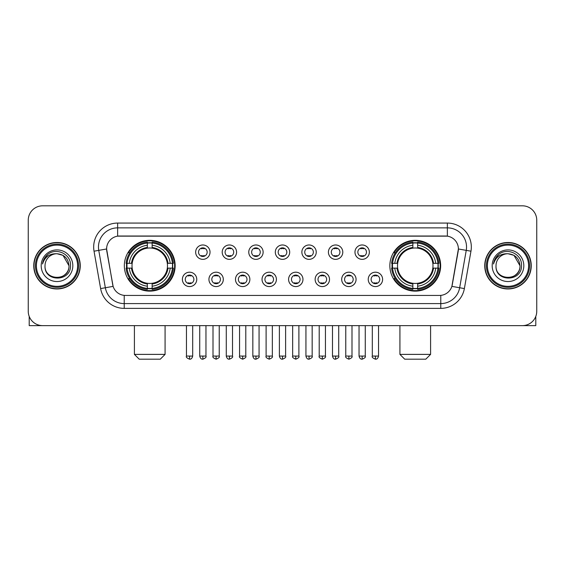 <?xml version="1.0" encoding="UTF-8"?>
<svg xmlns="http://www.w3.org/2000/svg" width="565" height="565" viewBox="0 0 565 565"><rect width="100%" height="100%" fill="white"/><g stroke="black" fill="none" stroke-linecap="round" stroke-linejoin="round"><path stroke-width="0.85" d="M389.857 265.727A25.404 25.404 0 0 0 415.254 291.123A25.404 25.404 0 0 0 440.658 265.727A25.404 25.404 0 0 0 415.254 240.323A25.404 25.404 0 0 0 389.857 265.727M124.342 265.727A25.404 25.404 0 0 0 149.746 291.123A25.404 25.404 0 0 0 175.143 265.727A25.404 25.404 0 0 0 149.746 240.323A25.404 25.404 0 0 0 124.342 265.727M196.761 279.385A7.19 7.19 0 0 1 189.572 286.575A7.19 7.19 0 0 1 182.382 279.385A7.19 7.19 0 0 1 189.572 272.196A7.19 7.19 0 0 1 196.761 279.385M185.256 279.385A4.315 4.315 0 0 0 189.572 283.701A4.315 4.315 0 0 0 193.887 279.385A4.315 4.315 0 0 0 189.572 275.07A4.315 4.315 0 0 0 185.256 279.385M223.309 279.385A7.19 7.19 0 0 1 216.12 286.575A7.19 7.19 0 0 1 208.93 279.385A7.19 7.19 0 0 1 216.12 272.196A7.19 7.19 0 0 1 223.309 279.385M211.811 279.385A4.315 4.315 0 0 0 216.12 283.701A4.315 4.315 0 0 0 220.435 279.385A4.315 4.315 0 0 0 216.12 275.07A4.315 4.315 0 0 0 211.811 279.385M249.864 279.385A7.19 7.19 0 0 1 242.675 286.575A7.19 7.19 0 0 1 235.485 279.385A7.19 7.19 0 0 1 242.675 272.196A7.19 7.19 0 0 1 249.864 279.385M238.359 279.385A4.315 4.315 0 0 0 242.675 283.701A4.315 4.315 0 0 0 246.99 279.385A4.315 4.315 0 0 0 242.675 275.07A4.315 4.315 0 0 0 238.359 279.385M276.412 279.385A7.19 7.19 0 0 1 269.223 286.575A7.19 7.19 0 0 1 262.033 279.385A7.19 7.19 0 0 1 269.223 272.196A7.19 7.19 0 0 1 276.412 279.385M264.914 279.385A4.315 4.315 0 0 0 269.223 283.701A4.315 4.315 0 0 0 273.538 279.385A4.315 4.315 0 0 0 269.223 275.07A4.315 4.315 0 0 0 264.914 279.385M302.967 279.385A7.19 7.19 0 0 1 295.778 286.575A7.19 7.19 0 0 1 288.588 279.385A7.19 7.19 0 0 1 295.778 272.196A7.19 7.19 0 0 1 302.967 279.385M291.462 279.385A4.315 4.315 0 0 0 295.778 283.701A4.315 4.315 0 0 0 300.086 279.385A4.315 4.315 0 0 0 295.778 275.07A4.315 4.315 0 0 0 291.462 279.385M329.515 279.385A7.19 7.19 0 0 1 322.325 286.575A7.19 7.19 0 0 1 315.136 279.385A7.19 7.19 0 0 1 322.325 272.196A7.19 7.19 0 0 1 329.515 279.385M318.01 279.385A4.315 4.315 0 0 0 322.325 283.701A4.315 4.315 0 0 0 326.641 279.385A4.315 4.315 0 0 0 322.325 275.07A4.315 4.315 0 0 0 318.01 279.385M356.07 279.385A7.19 7.19 0 0 1 348.88 286.575A7.19 7.19 0 0 1 341.691 279.385A7.19 7.19 0 0 1 348.88 272.196A7.19 7.19 0 0 1 356.07 279.385M344.565 279.385A4.315 4.315 0 0 0 348.88 283.701A4.315 4.315 0 0 0 353.189 279.385A4.315 4.315 0 0 0 348.88 275.07A4.315 4.315 0 0 0 344.565 279.385M382.618 279.385A7.19 7.19 0 0 1 375.428 286.575A7.19 7.19 0 0 1 368.239 279.385A7.19 7.19 0 0 1 375.428 272.196A7.19 7.19 0 0 1 382.618 279.385M371.113 279.385A4.315 4.315 0 0 0 375.428 283.701A4.315 4.315 0 0 0 379.744 279.385A4.315 4.315 0 0 0 375.428 275.07A4.315 4.315 0 0 0 371.113 279.385M210.032 252.16A7.19 7.19 0 0 1 202.849 259.349A7.19 7.19 0 0 1 195.66 252.16A7.19 7.19 0 0 1 202.849 244.977A7.19 7.19 0 0 1 210.032 252.16M198.534 252.16A4.315 4.315 0 0 0 202.849 256.475A4.315 4.315 0 0 0 207.157 252.16A4.315 4.315 0 0 0 202.849 247.851A4.315 4.315 0 0 0 198.534 252.16M236.587 252.16A7.19 7.19 0 0 1 229.397 259.349A7.19 7.19 0 0 1 222.207 252.16A7.19 7.19 0 0 1 229.397 244.977A7.19 7.19 0 0 1 236.587 252.16M225.082 252.16A4.315 4.315 0 0 0 229.397 256.475A4.315 4.315 0 0 0 233.712 252.16A4.315 4.315 0 0 0 229.397 247.851A4.315 4.315 0 0 0 225.082 252.16M263.135 252.16A7.19 7.19 0 0 1 255.952 259.349A7.19 7.19 0 0 1 248.762 252.16A7.19 7.19 0 0 1 255.952 244.977A7.19 7.19 0 0 1 263.135 252.16M251.637 252.16A4.315 4.315 0 0 0 255.952 256.475A4.315 4.315 0 0 0 260.26 252.16A4.315 4.315 0 0 0 255.952 247.851A4.315 4.315 0 0 0 251.637 252.16M289.69 252.16A7.19 7.19 0 0 1 282.5 259.349A7.19 7.19 0 0 1 275.31 252.16A7.19 7.19 0 0 1 282.5 244.977A7.19 7.19 0 0 1 289.69 252.16M278.185 252.16A4.315 4.315 0 0 0 282.5 256.475A4.315 4.315 0 0 0 286.815 252.16A4.315 4.315 0 0 0 282.5 247.851A4.315 4.315 0 0 0 278.185 252.16M316.238 252.16A7.19 7.19 0 0 1 309.048 259.349A7.19 7.19 0 0 1 301.865 252.16A7.19 7.19 0 0 1 309.048 244.977A7.19 7.19 0 0 1 316.238 252.16M304.74 252.16A4.315 4.315 0 0 0 309.048 256.475A4.315 4.315 0 0 0 313.363 252.16A4.315 4.315 0 0 0 309.048 247.851A4.315 4.315 0 0 0 304.74 252.16M342.793 252.16A7.19 7.19 0 0 1 335.603 259.349A7.19 7.19 0 0 1 328.413 252.16A7.19 7.19 0 0 1 335.603 244.977A7.19 7.19 0 0 1 342.793 252.16M331.288 252.16A4.315 4.315 0 0 0 335.603 256.475A4.315 4.315 0 0 0 339.918 252.16A4.315 4.315 0 0 0 335.603 247.851A4.315 4.315 0 0 0 331.288 252.16M369.341 252.16A7.19 7.19 0 0 1 362.151 259.349A7.19 7.19 0 0 1 354.968 252.16A7.19 7.19 0 0 1 362.151 244.977A7.19 7.19 0 0 1 369.341 252.16M357.843 252.16A4.315 4.315 0 0 0 362.151 256.475A4.315 4.315 0 0 0 366.466 252.16A4.315 4.315 0 0 0 362.151 247.851A4.315 4.315 0 0 0 357.843 252.16M100.626 288.581L94.037 251.199A23.963 23.963 0 0 1 117.633 223.069L447.367 223.069A23.963 23.963 0 0 1 470.963 251.199L464.374 288.581A23.963 23.963 0 0 1 440.778 308.377L124.222 308.377A23.963 23.963 0 0 1 100.626 288.581L113.12 286.377L106.806 251.199A12.939 12.939 0 0 1 119.547 236.015L445.453 236.015A12.939 12.939 0 0 1 458.194 251.199L452.275 284.746A12.939 12.939 0 0 1 439.535 295.439L125.465 295.439A12.939 12.939 0 0 1 112.725 284.746L106.608 248.981L98.755 250.366A19.168 19.168 0 0 1 117.633 227.864L447.367 227.864A19.168 19.168 0 0 1 466.245 250.366L459.656 287.747A19.168 19.168 0 0 1 440.778 303.589L124.222 303.589A19.168 19.168 0 0 1 105.344 287.747L98.755 250.366A19.168 19.168 0 0 1 98.465 247.032M126.624 268.121A23.243 23.243 0 0 1 126.624 263.332M392.138 268.121A23.243 23.243 0 0 1 392.138 263.332M33.759 265.727A23.243 23.243 0 0 0 57.009 288.969A23.243 23.243 0 0 0 80.251 265.727A23.243 23.243 0 0 0 57.009 242.484A23.243 23.243 0 0 0 33.759 265.727M484.749 265.727A23.243 23.243 0 0 0 507.992 288.969A23.243 23.243 0 0 0 531.241 265.727A23.243 23.243 0 0 0 507.992 242.484A23.243 23.243 0 0 0 484.749 265.727M117.633 223.069L117.633 236.156L447.367 236.156L447.367 223.069M106.608 248.953L106.75 247.032M439.535 295.439L125.465 295.439M470.963 251.199L458.392 248.981L451.88 286.377L464.374 288.581M452.275 284.746L452.198 285.156M112.802 285.156L112.725 284.746M536.75 220.195A14.379 14.379 0 0 0 522.371 205.815L42.629 205.815A14.379 14.379 0 0 0 28.25 220.195L28.25 311.259A14.379 14.379 0 0 0 42.629 325.631L522.371 325.631A14.379 14.379 0 0 0 536.75 311.259L536.75 220.195L536.75 311.259M28.25 220.195L28.25 311.259M522.371 205.815L42.629 205.815M42.629 325.631L522.371 325.631M29.21 316.421L29.21 325.631L84.806 325.631M77.617 265.727A20.608 20.608 0 0 0 57.009 245.118A20.608 20.608 0 0 0 36.4 265.727A20.608 20.608 0 0 0 57.009 286.335A20.608 20.608 0 0 0 77.617 265.727M78.57 265.727A21.569 21.569 0 0 0 57.009 244.158A21.569 21.569 0 0 0 35.44 265.727A21.569 21.569 0 0 0 57.009 287.295A21.569 21.569 0 0 0 78.57 265.727M80.011 265.727A23.003 23.003 0 0 0 57.009 242.724A23.003 23.003 0 0 0 33.999 265.727A23.003 23.003 0 0 0 57.009 288.729A23.003 23.003 0 0 0 80.011 265.727M68.987 265.727C68.273 258.445 64.283 254.455 57.009 253.742L62.998 255.352L68.987 265.727L62.998 255.352L57.009 253.742L62.998 255.352L68.987 265.727L62.998 255.352L57.009 253.742L62.998 255.352L68.987 265.727C69.721 281.179 44.289 281.179 45.023 265.727C43.957 282.352 71.063 281.984 70.498 265.727C71.388 254.314 56.436 247.06 47.82 254.412C44.812 256.92 43.053 260.112 42.537 263.982C44.797 256.849 49.621 253.431 57.009 253.742L62.998 255.352L68.987 265.727C69.721 281.179 44.289 281.179 45.023 265.727C44.289 281.179 69.721 281.179 68.987 265.727C69.721 281.179 44.289 281.179 45.023 265.727C44.289 281.179 69.721 281.179 68.987 265.727C69.721 281.179 44.289 281.179 45.023 265.727C44.289 281.179 69.721 281.179 68.987 265.727C69.721 281.179 44.289 281.179 45.023 265.727C44.289 281.179 69.721 281.179 68.987 265.727C69.721 281.179 44.289 281.179 45.023 265.727C44.289 281.179 69.721 281.179 68.987 265.727C69.721 281.179 44.289 281.179 45.023 265.727C44.289 281.179 69.721 281.179 68.987 265.727C69.721 281.179 44.289 281.179 45.023 265.727A11.985 11.985 0 0 1 57.009 253.742L62.998 255.352L68.987 265.727C69.467 275.028 57.51 281.201 50.214 275.593M41.189 265.727A15.813 15.813 0 0 0 57.009 281.54A15.813 15.813 0 0 0 72.821 265.727A15.813 15.813 0 0 0 57.009 249.907A15.813 15.813 0 0 0 41.189 265.727M47.813 254.412L44.282 258.615M44.063 259.024L44.381 258.445L44.063 259.024M160.291 359.185L139.202 359.185L134.406 354.389L165.079 354.389L160.291 359.185M167.311 268.121A17.734 17.734 0 0 0 152.14 248.155L152.14 248.155A17.734 17.734 0 0 0 132.175 268.121A17.734 17.734 0 0 0 167.311 268.121L168.024 268.121L167.311 268.121A17.734 17.734 0 0 1 152.14 283.298L152.14 286.194A20.608 20.608 0 0 0 170.213 268.121L173.391 268.121A23.772 23.772 0 0 1 152.14 289.379L152.14 288.411A22.812 22.812 0 0 0 172.431 268.121M127.104 268.121A22.762 22.762 0 0 1 127.104 263.332M152.14 243.084A22.762 22.762 0 0 0 147.345 243.084M172.382 263.332A22.762 22.762 0 0 1 172.382 268.121M173.391 263.332A23.772 23.772 0 0 0 152.14 242.074L152.14 243.042A22.812 22.812 0 0 1 172.431 263.332L173.391 263.332M126.094 268.121A23.772 23.772 0 0 0 147.345 289.379L147.345 288.411A22.812 22.812 0 0 1 127.054 268.121L126.094 268.121M172.431 263.332L170.213 263.332A20.608 20.608 0 0 0 152.14 245.259L152.14 243.042M152.14 288.411L152.14 286.194M127.054 268.121L129.272 268.121A20.608 20.608 0 0 0 147.345 286.194L147.345 288.411M152.14 245.259L152.14 247.449A18.433 18.433 0 0 1 168.024 263.332L170.213 263.332M170.213 268.121L168.024 268.121A18.433 18.433 0 0 1 152.14 284.004M147.345 286.194L147.345 283.298A17.734 17.734 0 0 1 132.175 268.121L129.272 268.121M167.311 263.332L168.024 263.332M152.14 288.362A22.762 22.762 0 0 1 147.345 288.362M147.345 242.074A23.772 23.772 0 0 0 126.094 263.332L127.054 263.332A22.812 22.812 0 0 1 147.345 243.042L147.345 242.074M147.345 243.042L147.345 245.259A20.608 20.608 0 0 0 129.272 263.332L127.054 263.332M147.345 248.127L147.345 245.259M129.272 263.332L131.468 263.332A18.433 18.433 0 0 1 147.345 247.449M147.345 283.298L147.345 284.004A18.433 18.433 0 0 1 131.468 268.121M129.802 252.788L128.446 252.788A24.924 24.924 0 0 1 174.663 265.727A24.924 24.924 0 0 1 128.446 278.665L129.802 278.665M425.798 359.185L404.709 359.185L399.921 354.389L430.594 354.389L425.798 359.185M432.825 268.121A17.734 17.734 0 0 0 417.655 248.155L417.655 248.155A17.734 17.734 0 0 0 397.689 268.121A17.734 17.734 0 0 0 432.825 268.121L433.532 268.121L432.825 268.121A17.734 17.734 0 0 1 417.655 283.298L417.655 286.194A20.608 20.608 0 0 0 435.728 268.121L438.906 268.121A23.772 23.772 0 0 1 417.655 289.379L417.655 288.411A22.812 22.812 0 0 0 437.946 268.121M392.618 268.121A22.762 22.762 0 0 1 392.618 263.332M417.655 243.084A22.762 22.762 0 0 0 412.86 243.084M437.896 263.332A22.762 22.762 0 0 1 437.896 268.121M438.906 263.332A23.772 23.772 0 0 0 417.655 242.074L417.655 243.042A22.812 22.812 0 0 1 437.946 263.332L438.906 263.332M391.609 268.121A23.772 23.772 0 0 0 412.86 289.379L412.86 288.411A22.812 22.812 0 0 1 392.569 268.121L391.609 268.121M437.946 263.332L435.728 263.332A20.608 20.608 0 0 0 417.655 245.259L417.655 243.042M417.655 288.411L417.655 286.194M392.569 268.121L394.787 268.121A20.608 20.608 0 0 0 412.86 286.194L412.86 288.411M417.655 245.259L417.655 247.449A18.433 18.433 0 0 1 433.532 263.332L435.728 263.332M435.728 268.121L433.532 268.121A18.433 18.433 0 0 1 417.655 284.004M412.86 286.194L412.86 283.298A17.734 17.734 0 0 1 397.689 268.121L394.787 268.121M432.825 263.332L433.532 263.332M417.655 288.362A22.762 22.762 0 0 1 412.86 288.362M412.86 242.074A23.772 23.772 0 0 0 391.609 263.332L392.569 263.332A22.812 22.812 0 0 1 412.86 243.042L412.86 242.074M412.86 243.042L412.86 245.259A20.608 20.608 0 0 0 394.787 263.332L392.569 263.332M412.86 248.127L412.86 245.259M394.787 263.332L396.976 263.332A18.433 18.433 0 0 1 412.86 247.449M412.86 283.298L412.86 284.004A18.433 18.433 0 0 1 396.976 268.121M395.316 252.788L393.96 252.788A24.924 24.924 0 0 1 440.177 265.727A24.924 24.924 0 0 1 393.96 278.665L395.316 278.665M201.408 256.228L201.408 255.549A3.68 3.68 0 0 0 204.283 255.549L204.283 256.228M204.283 248.099L204.283 248.777A3.68 3.68 0 0 0 201.408 248.777L201.408 248.099M227.956 256.228L227.956 255.549A3.68 3.68 0 0 0 230.838 255.549L230.838 256.228M230.838 248.099L230.838 248.777A3.68 3.68 0 0 0 227.956 248.777L227.956 248.099M254.511 256.228L254.511 255.549A3.68 3.68 0 0 0 257.386 255.549L257.386 256.228M257.386 248.099L257.386 248.777A3.68 3.68 0 0 0 254.511 248.777L254.511 248.099M281.059 256.228L281.059 255.549A3.68 3.68 0 0 0 283.941 255.549L283.941 256.228M283.941 248.099L283.941 248.777A3.68 3.68 0 0 0 281.059 248.777L281.059 248.099M307.614 256.228L307.614 255.549A3.68 3.68 0 0 0 310.489 255.549L310.489 256.228M310.489 248.099L310.489 248.777A3.68 3.68 0 0 0 307.614 248.777L307.614 248.099M334.162 256.228L334.162 255.549A3.68 3.68 0 0 0 337.044 255.549L337.044 256.228M337.044 248.099L337.044 248.777A3.68 3.68 0 0 0 334.162 248.777L334.162 248.099M360.717 256.228L360.717 255.549A3.68 3.68 0 0 0 363.592 255.549L363.592 256.228M363.592 248.099L363.592 248.777A3.68 3.68 0 0 0 360.717 248.777L360.717 248.099M188.131 283.453L188.131 282.768A3.68 3.68 0 0 0 191.005 282.768L191.005 283.453M191.005 275.317L191.005 276.002A3.68 3.68 0 0 0 188.131 276.002L188.131 275.317M214.686 283.453L214.686 282.768A3.68 3.68 0 0 0 217.56 282.768L217.56 283.453M217.56 275.317L217.56 276.002A3.68 3.68 0 0 0 214.686 276.002L214.686 275.317M241.234 283.453L241.234 282.768A3.68 3.68 0 0 0 244.108 282.768L244.108 283.453M244.108 275.317L244.108 276.002A3.68 3.68 0 0 0 241.234 276.002L241.234 275.317M267.789 283.453L267.789 282.768A3.68 3.68 0 0 0 270.663 282.768L270.663 283.453M270.663 275.317L270.663 276.002A3.68 3.68 0 0 0 267.789 276.002L267.789 275.317M294.337 283.453L294.337 282.768A3.68 3.68 0 0 0 297.211 282.768L297.211 283.453M297.211 275.317L297.211 276.002A3.68 3.68 0 0 0 294.337 276.002L294.337 275.317M320.892 283.453L320.892 282.768A3.68 3.68 0 0 0 323.766 282.768L323.766 283.453M323.766 275.317L323.766 276.002A3.68 3.68 0 0 0 320.892 276.002L320.892 275.317M347.44 283.453L347.44 282.768A3.68 3.68 0 0 0 350.314 282.768L350.314 283.453M350.314 275.317L350.314 276.002A3.68 3.68 0 0 0 347.44 276.002L347.44 275.317M373.995 283.453L373.995 282.768A3.68 3.68 0 0 0 376.869 282.768L376.869 283.453M376.869 275.317L376.869 276.002A3.68 3.68 0 0 0 373.995 276.002L373.995 275.317M535.789 316.421L535.789 325.631L480.194 325.631M528.6 265.727A20.608 20.608 0 0 0 507.992 245.118A20.608 20.608 0 0 0 487.383 265.727A20.608 20.608 0 0 0 507.992 286.335A20.608 20.608 0 0 0 528.6 265.727M529.56 265.727A21.569 21.569 0 0 0 507.992 244.158A21.569 21.569 0 0 0 486.43 265.727A21.569 21.569 0 0 0 507.992 287.295A21.569 21.569 0 0 0 529.56 265.727M531.001 265.727A23.003 23.003 0 0 0 507.992 242.724A23.003 23.003 0 0 0 484.989 265.727A23.003 23.003 0 0 0 507.992 288.729A23.003 23.003 0 0 0 531.001 265.727M496.014 265.727A11.985 11.985 0 0 1 507.992 253.742L513.988 255.352L519.977 265.727L513.988 255.352L507.992 253.742L513.988 255.352L519.977 265.727L513.988 255.352L507.992 253.742L513.988 255.352L519.977 265.727L513.988 255.352L507.992 253.742L513.988 255.352L519.977 265.727C520.711 281.179 495.279 281.179 496.014 265.727C494.947 282.352 522.053 281.984 521.488 265.727C522.378 254.314 507.427 247.06 498.81 254.412C495.802 256.92 494.043 260.112 493.52 263.982C495.78 256.849 500.604 253.431 507.992 253.742L513.988 255.352L519.977 265.727C520.711 281.179 495.279 281.179 496.014 265.727C495.279 281.179 520.711 281.179 519.977 265.727C520.711 281.179 495.279 281.179 496.014 265.727C495.279 281.179 520.711 281.179 519.977 265.727C520.711 281.179 495.279 281.179 496.014 265.727C495.279 281.179 520.711 281.179 519.977 265.727C520.711 281.179 495.279 281.179 496.014 265.727C495.279 281.179 520.711 281.179 519.977 265.727C520.711 281.179 495.279 281.179 496.014 265.727C495.279 281.179 520.711 281.179 519.977 265.727C520.457 275.028 508.493 281.201 501.197 275.593M507.992 253.742C515.273 254.455 519.263 258.445 519.977 265.727M492.179 265.727A15.813 15.813 0 0 0 507.992 281.54A15.813 15.813 0 0 0 523.812 265.727A15.813 15.813 0 0 0 507.992 249.907A15.813 15.813 0 0 0 492.179 265.727M498.803 254.412L495.272 258.615M495.053 259.024L495.371 258.445M440.778 295.382L440.778 308.377M124.222 308.377L124.222 295.382M94.037 251.199L98.755 250.366M147.345 288.581A22.981 22.981 0 0 0 152.14 288.581M172.6 268.121A22.981 22.981 0 0 0 172.6 263.332M152.14 242.872A22.981 22.981 0 0 0 147.345 242.872M412.86 288.581A22.981 22.981 0 0 0 417.655 288.581M438.108 268.121A22.981 22.981 0 0 0 438.108 263.332M417.655 242.872A22.981 22.981 0 0 0 412.86 242.872M202.849 356.07L199.728 356.07C200.271 358.288 201.317 359.326 202.849 359.185L202.849 356.07L205.964 356.07L205.964 325.631M229.397 356.07L226.282 356.07C226.826 358.288 227.864 359.326 229.397 359.185L229.397 356.07L232.512 356.07L232.512 325.631M255.952 356.07L252.83 356.07C253.374 358.288 254.412 359.326 255.952 359.185L255.952 356.07L259.067 356.07L259.067 325.631M282.5 356.07L279.385 356.07C279.929 358.288 280.967 359.326 282.5 359.185L282.5 356.07L285.615 356.07L285.615 325.631M309.048 356.07L305.933 356.07C306.477 358.288 307.515 359.326 309.048 359.185L309.048 356.07L312.17 356.07L312.17 325.631M335.603 356.07L332.488 356.07C333.032 358.288 334.07 359.326 335.603 359.185L335.603 356.07L338.718 356.07L338.718 325.631M362.151 356.07L359.036 356.07C359.58 358.288 360.618 359.326 362.151 359.185L362.151 356.07L365.273 356.07L365.273 325.631M189.572 356.07L186.457 356.07C185.821 357.066 186.86 358.104 189.572 359.185L189.572 356.07L192.686 356.07L192.686 325.631M216.12 356.07L213.005 356.07C212.376 357.066 213.415 358.104 216.12 359.185L216.12 356.07L219.234 356.07L219.234 325.631M242.675 356.07L239.56 356.07C238.924 357.066 239.963 358.104 242.675 359.185L242.675 356.07L245.789 356.07L245.789 325.631M269.223 356.07L266.108 356.07C265.479 357.066 266.518 358.104 269.223 359.185L269.223 356.07L272.337 356.07L272.337 325.631M295.778 356.07L292.663 356.07C292.027 357.066 293.065 358.104 295.778 359.185L295.778 356.07L298.892 356.07L298.892 325.631M322.325 356.07L319.211 356.07C318.582 357.066 319.621 358.104 322.325 359.185L322.325 356.07L325.44 356.07L325.44 325.631M348.88 356.07L345.766 356.07C345.13 357.066 346.168 358.104 348.88 359.185L348.88 356.07L351.995 356.07L351.995 325.631M375.428 356.07L372.314 356.07C371.685 357.066 372.723 358.104 375.428 359.185L375.428 356.07L378.543 356.07L378.543 325.631M165.079 325.631L165.079 354.389M134.406 325.631L134.406 354.389M430.594 325.631L430.594 354.389M399.921 325.631L399.921 354.389M199.728 356.07L199.728 325.631M205.964 356.07C206.592 357.066 205.554 358.104 202.849 359.185M226.282 356.07L226.282 325.631M232.512 356.07C233.147 357.066 232.109 358.104 229.397 359.185M252.83 356.07L252.83 325.631M259.067 356.07C259.695 357.066 258.657 358.104 255.952 359.185M279.385 356.07L279.385 325.631M285.615 356.07C286.25 357.066 285.212 358.104 282.5 359.185M305.933 356.07L305.933 325.631M312.17 356.07C312.798 357.066 311.76 358.104 309.048 359.185M332.488 356.07L332.488 325.631M338.718 356.07C339.353 357.066 338.315 358.104 335.603 359.185M359.036 356.07L359.036 325.631M365.273 356.07C365.901 357.066 364.863 358.104 362.151 359.185M186.457 356.07L186.457 325.631M192.686 356.07C192.142 358.288 191.104 359.326 189.572 359.185M213.005 356.07L213.005 325.631M219.234 356.07C219.87 357.066 218.832 358.104 216.12 359.185M239.56 356.07L239.56 325.631M245.789 356.07C246.418 357.066 245.38 358.104 242.675 359.185M266.108 356.07L266.108 325.631M272.337 356.07C272.973 357.066 271.935 358.104 269.223 359.185M292.663 356.07L292.663 325.631M298.892 356.07C299.521 357.066 298.482 358.104 295.778 359.185M319.211 356.07L319.211 325.631M325.44 356.07C326.076 357.066 325.037 358.104 322.325 359.185M345.766 356.07L345.766 325.631M351.995 356.07C352.624 357.066 351.585 358.104 348.88 359.185M372.314 356.07L372.314 325.631M378.543 356.07C377.999 358.288 376.961 359.326 375.428 359.185"/></g></svg>
